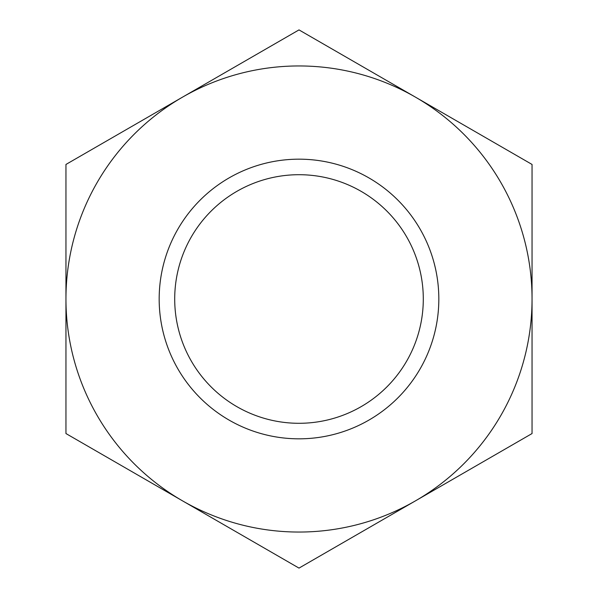 <?xml version="1.0" encoding="UTF-8"?>
<svg xmlns="http://www.w3.org/2000/svg" width="598" height="598" viewBox="0 0 598 598"><rect width="100%" height="100%" fill="white"/><g stroke="black" fill="none" stroke-linecap="round" stroke-linejoin="round"><path stroke-width="0.9" d="M299 65.952A233.048 233.048 0 0 1 415.52 97.175L299 29.9L65.952 164.45L65.952 299A233.048 233.048 0 0 1 299 65.952M299 568.1L415.52 500.825A233.048 233.048 0 0 1 65.952 299L65.952 433.55L299 568.1M299 159.173A139.827 139.827 0 0 1 438.827 299A139.827 139.827 0 0 1 299 438.827A139.827 139.827 0 0 1 159.173 299A139.827 139.827 0 0 1 299 159.173M299 423.294A124.294 124.294 0 0 0 423.294 299A124.294 124.294 0 0 0 299 174.706A124.294 124.294 0 0 0 174.706 299A124.294 124.294 0 0 0 299 423.294M415.52 500.825L532.048 433.55L532.048 299A233.048 233.048 0 0 1 415.52 500.825M532.048 299L532.048 164.45L415.52 97.175A233.048 233.048 0 0 1 532.048 299"/></g></svg>
